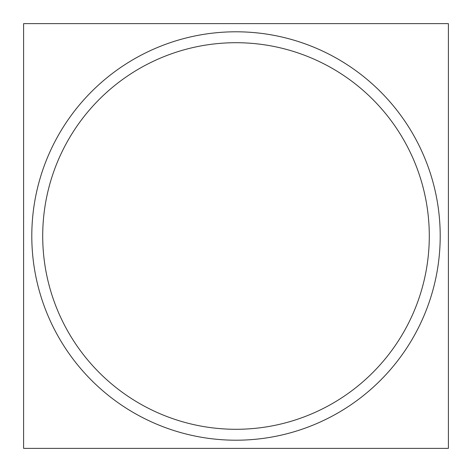 <?xml version="1.0" encoding="UTF-8"?>
<svg xmlns="http://www.w3.org/2000/svg" width="472" height="472" viewBox="0 0 472 472"><rect width="100%" height="100%" fill="white"/><g stroke="black" fill="none" stroke-linecap="round" stroke-linejoin="round"><path stroke-width="0.71" d="M236 440.205A204.205 204.205 0 0 0 440.205 236A204.205 204.205 0 0 0 236 31.795M223.864 428.912A193.29 193.29 0 0 0 429.29 236A193.29 193.29 0 0 0 223.864 43.088M248.821 32.196A204.205 204.205 0 0 0 31.795 236A204.205 204.205 0 0 0 248.821 439.804M223.179 439.804A204.205 204.205 0 0 0 440.205 236A204.205 204.205 0 0 0 223.179 32.196M448.4 23.624L23.6 23.624L23.6 448.376L448.4 448.376L448.4 23.624M253.01 43.459A193.29 193.29 0 0 0 42.71 236A193.29 193.29 0 0 0 253.01 428.541"/></g></svg>
